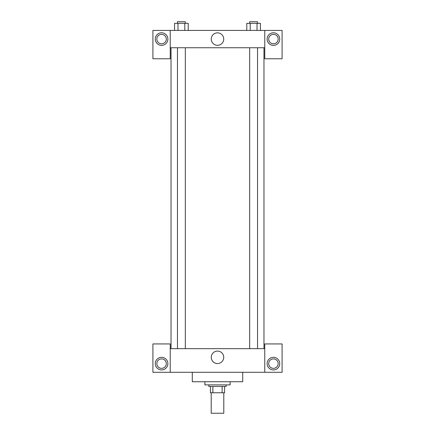 <?xml version="1.0" encoding="UTF-8"?>
<svg xmlns="http://www.w3.org/2000/svg" width="435" height="435" viewBox="0 0 435 435"><rect width="100%" height="100%" fill="white"/><g stroke="black" fill="none" stroke-linecap="round" stroke-linejoin="round"><path stroke-width="0.65" d="M211.198 392.767L211.198 413.25L223.802 413.25L223.802 392.767M222.122 386.465L222.122 392.767L210.409 392.767L210.409 386.465M222.122 392.767L224.59 392.767L224.59 386.465L224.59 392.767M226.167 384.893L226.167 386.465L208.833 386.465L208.833 384.893M212.878 386.465L212.878 392.767M204.896 381.74L204.896 384.893L230.104 384.893L230.104 381.74M192.292 372.289L192.292 381.74L242.708 381.74L242.708 372.289M264.763 372.289L264.763 343.933L282.092 343.933L282.092 372.289L152.908 372.289L152.908 343.933L170.237 343.933L170.237 372.289M161.57 369.924A6.302 6.302 0 0 1 156.116 360.474A6.302 6.302 0 0 1 167.029 360.474A6.302 6.302 0 0 1 161.57 369.924M156.845 363.622A4.725 4.725 0 0 1 163.935 359.527A4.725 4.725 0 0 1 163.935 367.716A4.725 4.725 0 0 1 156.845 363.622M273.43 369.924A6.302 6.302 0 0 1 267.971 360.474A6.302 6.302 0 0 1 278.884 360.474A6.302 6.302 0 0 1 273.43 369.924M268.7 363.622A4.725 4.725 0 0 1 273.43 358.897A4.725 4.725 0 0 1 278.155 363.622A4.725 4.725 0 0 1 273.43 368.347A4.725 4.725 0 0 1 268.7 363.622M217.5 351.088A6.231 6.231 0 0 1 222.899 360.436A6.231 6.231 0 0 1 212.101 360.436A6.231 6.231 0 0 1 217.5 351.088M264.763 348.658L170.237 348.658M264.763 47.747L264.763 58.774L282.092 58.774L282.092 30.417L264.763 30.417L264.763 47.747L170.237 47.747L170.237 58.774L152.908 58.774L152.908 30.417L170.237 30.417L170.237 47.747M166.3 39.079A4.725 4.725 0 0 1 161.57 43.804A4.725 4.725 0 0 1 156.845 39.079A4.725 4.725 0 0 1 161.57 34.354A4.725 4.725 0 0 1 166.3 39.079M161.57 45.381A6.302 6.302 0 0 1 156.116 35.931A6.302 6.302 0 0 1 167.029 35.931A6.302 6.302 0 0 1 161.57 45.381M278.155 39.079A4.725 4.725 0 0 1 271.065 43.174A4.725 4.725 0 0 1 271.065 34.985A4.725 4.725 0 0 1 278.155 39.079M273.43 45.381A6.302 6.302 0 0 1 267.971 35.931A6.302 6.302 0 0 1 278.884 35.931A6.302 6.302 0 0 1 273.43 45.381M264.763 30.417L170.237 30.417M211.269 39.079A6.231 6.231 0 0 1 220.616 33.685A6.231 6.231 0 0 1 220.616 44.479A6.231 6.231 0 0 1 211.269 39.079M260.429 30.417L260.429 23.327L246.786 23.327L246.786 30.417M257.02 23.327L257.02 30.417M250.201 23.327L250.201 30.417M249.668 23.327L249.668 21.75L257.547 21.75L257.547 23.327M188.214 30.417L188.214 23.327L174.571 23.327L174.571 30.417M184.799 23.327L184.799 30.417M177.98 23.327L177.98 30.417M177.453 23.327L177.453 21.75L185.332 21.75L185.332 23.327M171.026 47.747L171.026 348.658M263.974 47.747L263.974 348.658M257.547 348.658L257.547 47.747M249.668 348.658L249.668 47.747M177.453 47.747L177.453 348.658M185.332 47.747L185.332 348.658"/></g></svg>
